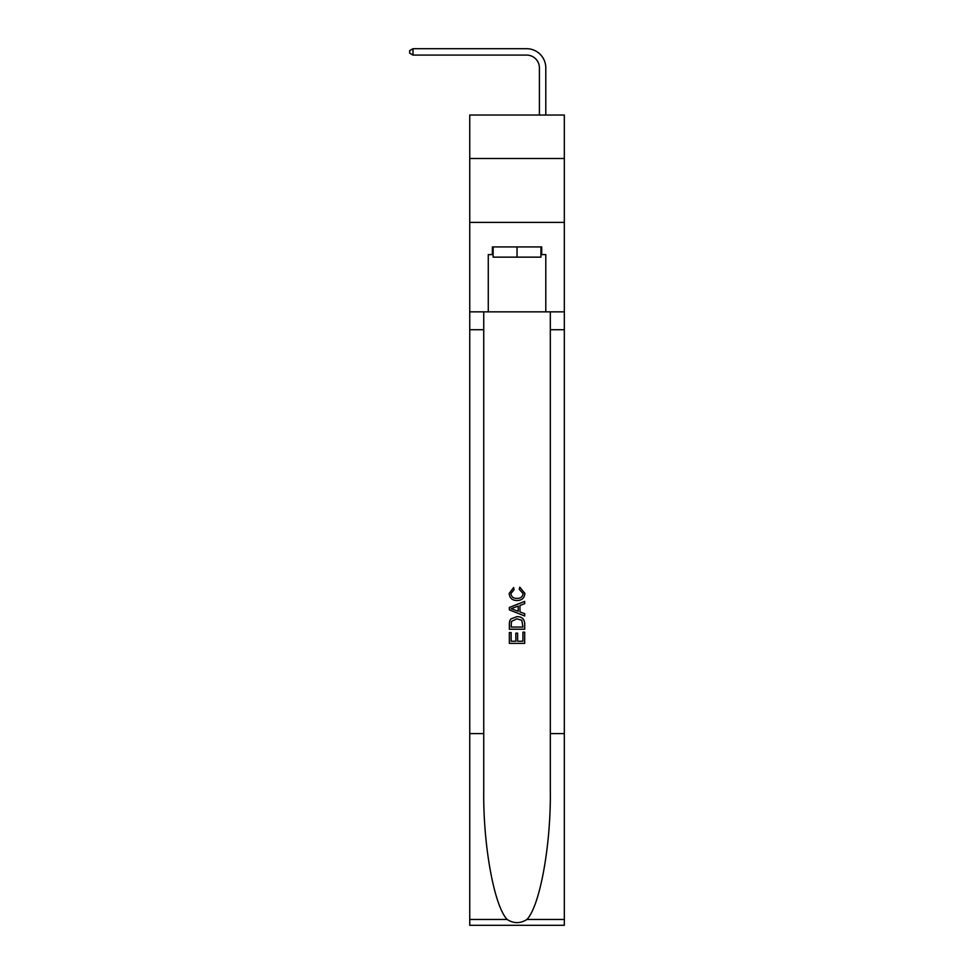<?xml version="1.0" encoding="UTF-8"?>
<svg xmlns="http://www.w3.org/2000/svg" width="974" height="974" viewBox="0 0 974 974"><rect width="100%" height="100%" fill="white"/><g stroke="black" fill="none" stroke-linecap="round" stroke-linejoin="round"><path stroke-width="1.46" d="M564.323 158.482L564.323 115.029L469.748 115.029L469.748 158.482L564.323 158.482L564.323 222.389L469.748 222.389L469.748 158.482M539.401 115.029L539.401 67.876A12.784 12.784 114.1 0 0 526.617 55.092L413 55.092L409.677 53.168L409.677 50.611L413 48.7L526.617 48.7A19.176 19.176 -65.9 0 1 545.793 67.876L545.793 115.029M540.935 246.921L540.935 257.148L493.136 257.148L493.136 246.921M517.036 246.921L517.036 257.148M522.928 632.175L522.928 641.221L517.62 641.221L522.928 641.221L522.928 632.175L524.694 632.175L524.694 643.376L509.353 643.376L509.353 632.564L509.353 643.376M515.843 633.161L515.843 641.221L511.131 641.221L515.843 641.221L515.843 633.161L517.62 633.161L517.62 641.221M510.68 619.038L509.585 621.266L510.68 619.038L516.938 616.639C521.845 616.615 524.438 618.989 524.694 623.725L524.694 629.228L509.353 629.228L509.353 623.981L509.353 629.228M519.787 587.152L519.276 589.307L519.787 587.152L524.889 593.409C524.475 598.121 521.821 600.483 516.914 600.52L516.914 600.52C512.202 600.41 509.621 598.06 509.159 593.446L513.615 587.541L514.089 589.708L510.936 593.556C511.387 596.867 513.383 598.474 516.902 598.353C520.493 598.547 522.563 596.965 523.123 593.616L519.276 589.307M526.922 919.468L564.323 919.468L564.323 925.3L469.748 925.3L469.748 733.592L483.737 733.592L483.737 790.584C483.055 845.067 494.11 905.917 507.15 919.468C513.736 923.669 520.323 923.669 526.922 919.468C539.949 905.917 551.004 845.067 550.322 790.584L550.322 311.85M509.353 607.459L509.353 609.894L524.694 615.982L509.353 609.894L509.353 607.459L524.694 601.372L509.353 607.459M550.322 733.592L564.323 733.592L564.323 222.389M469.748 733.592L469.748 222.389M483.737 311.85L483.737 733.592M564.323 919.468L564.323 733.592M469.748 311.85L488.278 311.85L488.278 254.591L493.136 254.591M540.935 254.591L541.702 254.591L541.702 246.921L492.369 246.921L492.369 254.591M541.702 254.591L545.793 254.591L545.793 311.85L564.323 311.85M488.278 311.85L545.793 311.85M524.694 601.372L524.694 603.661L519.982 605.414L519.982 611.952L524.694 613.693L524.694 615.982M513.955 609.724L518.205 611.295L518.205 606.059L511.131 608.677L513.955 609.724M518.205 606.059L518.205 611.295M509.353 623.981L509.585 621.266M521.845 620.28L522.928 627.061L521.845 620.28L516.914 618.807L511.447 621.412L511.131 627.061L522.928 627.061L511.131 627.061M509.353 632.564L511.131 632.564L511.131 641.221M539.401 67.876A12.784 12.784 114.1 0 0 526.617 55.092A12.784 12.784 114.1 0 1 539.401 67.876A12.784 12.784 114.1 0 0 526.617 55.092A12.784 12.784 114.1 0 1 539.401 67.876A12.784 12.784 114.1 0 0 526.617 55.092A12.784 12.784 114.1 0 1 539.401 67.876A12.784 12.784 114.1 0 0 526.617 55.092A12.784 12.784 114.1 0 1 539.401 67.876A12.784 12.784 114.1 0 0 526.617 55.092A12.784 12.784 114.1 0 1 539.401 67.876A12.784 12.784 114.1 0 0 526.617 55.092A12.784 12.784 114.1 0 1 539.401 67.876A12.784 12.784 114.1 0 0 526.617 55.092A12.784 12.784 114.1 0 1 539.401 67.876A12.784 12.784 114.1 0 0 526.617 55.092A12.784 12.784 114.1 0 1 539.401 67.876A12.784 12.784 114.1 0 0 526.617 55.092A12.784 12.784 114.1 0 1 539.401 67.876A12.784 12.784 114.1 0 0 526.617 55.092A12.784 12.784 114.1 0 1 539.401 67.876A12.784 12.784 114.1 0 0 526.617 55.092A12.784 12.784 114.1 0 1 539.401 67.876A12.784 12.784 114.1 0 0 526.617 55.092A12.784 12.784 114.1 0 1 539.401 67.876A12.784 12.784 114.1 0 0 526.617 55.092A12.784 12.784 114.1 0 1 539.401 67.876A12.784 12.784 114.1 0 0 526.617 55.092A12.784 12.784 114.1 0 1 539.401 67.876A12.784 12.784 114.1 0 0 526.617 55.092A12.784 12.784 114.1 0 1 539.401 67.876A12.784 12.784 114.1 0 0 526.617 55.092A12.784 12.784 114.1 0 1 539.401 67.876A12.784 12.784 114.1 0 0 526.617 55.092A12.784 12.784 114.1 0 1 539.401 67.876A12.784 12.784 114.1 0 0 526.617 55.092A12.784 12.784 114.1 0 1 539.401 67.876M413 48.7L526.617 48.7L413 48.7L526.617 48.7L413 48.7L526.617 48.7L413 48.7L526.617 48.7L413 48.7L526.617 48.7L413 48.7L526.617 48.7L413 48.7L526.617 48.7L413 48.7L526.617 48.7L413 48.7L526.617 48.7L413 48.7L526.617 48.7L413 48.7L526.617 48.7L413 48.7L526.617 48.7L413 48.7L526.617 48.7L413 48.7L526.617 48.7L413 48.7L526.617 48.7L413 48.7L526.617 48.7L413 48.7L526.617 48.7L413 48.7L526.617 48.7L413 48.7L413 55.092M550.322 329.736L564.323 329.736M483.737 329.736L469.748 329.736M469.748 919.468L507.15 919.468"/></g></svg>

